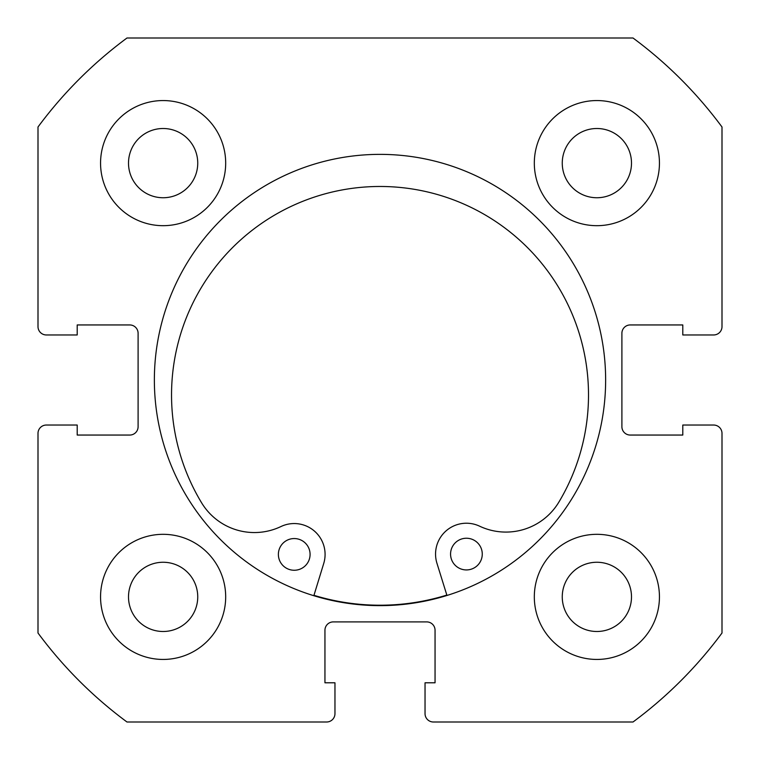 <?xml version="1.0" encoding="UTF-8"?>
<svg xmlns="http://www.w3.org/2000/svg" width="760" height="760" viewBox="0 0 760 760"><rect width="100%" height="100%" fill="white"/><g stroke="black" fill="none" stroke-linecap="round" stroke-linejoin="round"><path stroke-width="1.14" d="M482.267 554.059A15.846 15.846 0 0 1 466.44 569.933A15.846 15.846 0 0 1 450.566 554.116A15.846 15.846 0 0 1 466.383 538.241A15.846 15.846 0 0 1 482.267 554.059M310.08 554.372A15.846 15.846 0 0 1 294.253 570.256A15.846 15.846 0 0 1 278.378 554.439A15.846 15.846 0 0 1 294.196 538.555A15.846 15.846 0 0 1 310.08 554.372M446.956 595.469L436.943 563.245A30.866 30.866 0 0 1 479.588 526.177A61.731 61.731 0 0 0 558.894 502.065A208.487 208.487 0 0 0 379.639 186.475A208.487 208.487 0 0 0 201.552 502.731A61.731 61.731 0 0 0 280.953 526.547A30.866 30.866 0 0 1 323.731 563.454L313.842 595.716M446.832 595.07A225.216 225.216 0 0 1 313.966 595.317M605.635 380A225.634 225.634 0 0 0 380 154.365A225.634 225.634 0 0 0 154.365 380A225.634 225.634 0 0 0 380 605.635A225.634 225.634 0 0 0 605.635 380M534.318 596.875A62.557 62.557 0 0 0 596.875 659.442A62.557 62.557 0 0 0 659.442 596.875A62.557 62.557 0 0 0 596.875 534.318A62.557 62.557 0 0 0 534.318 596.875M100.557 596.875A62.557 62.557 0 0 0 163.125 659.442A62.557 62.557 0 0 0 225.682 596.875A62.557 62.557 0 0 0 163.125 534.318A62.557 62.557 0 0 0 100.557 596.875M534.318 163.125A62.557 62.557 0 0 0 596.875 225.682A62.557 62.557 0 0 0 659.442 163.125A62.557 62.557 0 0 0 596.875 100.557A62.557 62.557 0 0 0 534.318 163.125M100.557 163.125A62.557 62.557 0 0 0 163.125 225.682A62.557 62.557 0 0 0 225.682 163.125A62.557 62.557 0 0 0 163.125 100.557A62.557 62.557 0 0 0 100.557 163.125M197.743 163.125A34.618 34.618 0 0 1 163.125 197.743A34.618 34.618 0 0 1 128.507 163.125A34.618 34.618 0 0 1 163.125 128.507A34.618 34.618 0 0 1 197.743 163.125M631.494 163.125A34.618 34.618 0 0 1 596.875 197.743A34.618 34.618 0 0 1 562.258 163.125A34.618 34.618 0 0 1 596.875 128.507A34.618 34.618 0 0 1 631.494 163.125M197.743 596.875A34.618 34.618 0 0 1 163.125 631.494A34.618 34.618 0 0 1 128.507 596.875A34.618 34.618 0 0 1 163.125 562.258A34.618 34.618 0 0 1 197.743 596.875M631.494 596.875A34.618 34.618 0 0 1 596.875 631.494A34.618 34.618 0 0 1 562.258 596.875A34.618 34.618 0 0 1 596.875 562.258A34.618 34.618 0 0 1 631.494 596.875M126.986 38A425.41 425.41 0 0 0 38 126.986L38 326.61A8.341 8.341 0 0 0 46.341 334.96L77.206 334.96L77.206 324.947L129.761 324.947A8.341 8.341 0 0 1 138.101 333.288L138.101 426.712A8.341 8.341 0 0 1 129.761 435.052L77.206 435.052L77.206 425.04L46.341 425.04A8.341 8.341 0 0 0 38 433.39L38 633.014A425.41 425.41 0 0 0 126.986 722L326.61 722A8.341 8.341 0 0 0 334.96 713.659L334.96 682.793L324.947 682.793L324.947 630.239A8.341 8.341 0 0 1 333.288 621.899L426.712 621.899A8.341 8.341 0 0 1 435.052 630.239L435.052 682.793L425.04 682.793L425.04 713.659A8.341 8.341 0 0 0 433.39 722L633.014 722A425.41 425.41 0 0 0 722 633.014L722 433.39A8.341 8.341 0 0 0 713.659 425.04L682.793 425.04L682.793 435.052L630.239 435.052A8.341 8.341 0 0 1 621.899 426.712L621.899 333.288A8.341 8.341 0 0 1 630.239 324.947L682.793 324.947L682.793 334.96L713.659 334.96A8.341 8.341 0 0 0 722 326.61L722 126.986A425.41 425.41 0 0 0 633.014 38L126.986 38"/></g></svg>
